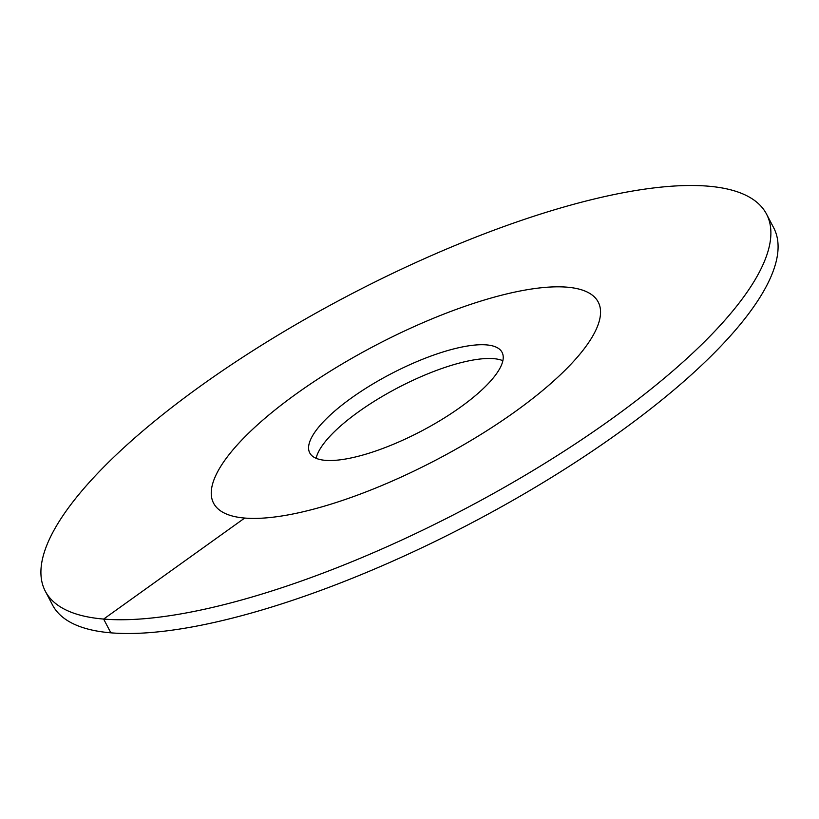 <?xml version="1.0" encoding="UTF-8"?>
<svg xmlns="http://www.w3.org/2000/svg" width="819" height="819" viewBox="0 0 819 819"><rect width="100%" height="100%" fill="white"/><g stroke="black" fill="none" stroke-linecap="round" stroke-linejoin="round"><path stroke-width="1.23" d="M502.866 360.688A108.517 32.412 -27.6 0 0 358.538 411.814A108.517 32.412 152.4 0 0 316.134 458.312M515.018 411.752A217.025 64.824 152.4 0 1 213.575 503.163A217.025 64.824 152.4 0 1 296.785 393.489A217.025 64.824 -27.6 0 1 598.228 302.068A217.025 64.824 -27.6 0 0 567.106 287.172A217.025 64.824 152.4 0 0 334.613 368.509A217.025 64.824 152.4 0 0 213.575 503.163A217.025 64.824 152.4 0 0 244.697 518.058A217.025 64.824 -27.6 0 0 477.19 436.732A217.025 64.824 -27.6 0 0 598.228 302.068A217.025 64.824 -27.6 0 1 515.018 411.752M460.462 407.186A108.517 32.412 152.4 0 1 309.736 452.887A108.517 32.412 152.4 0 1 351.341 398.054A108.517 32.412 -27.6 0 1 502.067 352.344A108.517 32.412 -27.6 0 1 460.462 407.186M110.841 632.831A406.92 121.54 152.4 0 1 52.477 604.913L45.28 591.144A406.92 121.54 152.4 0 1 272.225 338.656A406.92 121.54 152.4 0 1 708.159 186.169A406.92 121.54 -27.6 0 1 766.523 214.087L773.72 227.856A406.92 121.54 -27.6 0 1 546.775 480.343A406.92 121.54 -27.6 0 1 110.841 632.831L103.644 619.072A406.92 121.54 152.4 0 1 45.28 591.144M244.697 518.058L103.644 619.072A406.92 121.54 -27.6 0 0 539.578 466.574A406.92 121.54 -27.6 0 0 766.523 214.087"/></g></svg>
